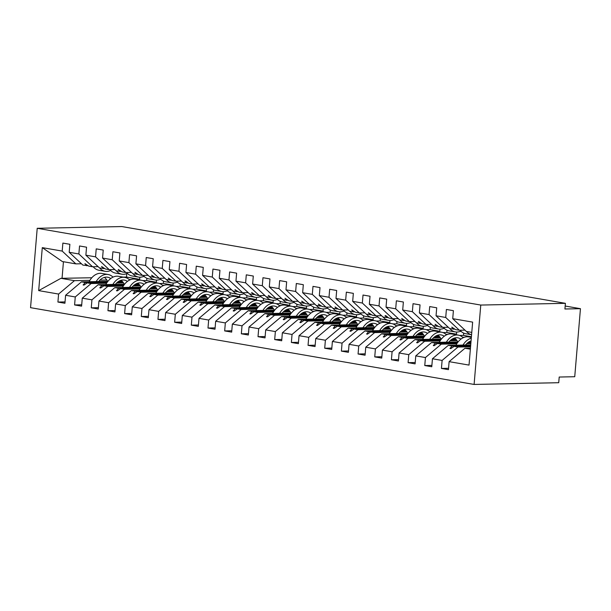 <?xml version="1.0" encoding="UTF-8"?>
<svg xmlns="http://www.w3.org/2000/svg" width="611" height="611" viewBox="0 0 611 611"><rect width="100%" height="100%" fill="white"/><g stroke="black" fill="none" stroke-linecap="round" stroke-linejoin="round"><path stroke-width="0.92" d="M474.105 384.441L558.729 382.707L559.21 377.04L574.737 376.72L580.45 308.685L564.923 308.998L565.396 303.331L121.849 226.559L37.218 228.293L30.55 307.669L474.105 384.441L480.765 305.057L37.218 228.293M470.562 346.781L457.967 347.04L454.156 346.376L470.63 346.04M448.558 368.288L441.44 368.433L442.112 360.437L457.967 347.04M471.776 332.399L466.376 331.468L452.728 318.675L453.4 310.678L446.397 309.464L445.725 317.46L436.048 315.788L449.704 328.581L455.065 329.207M464.963 330.139L459.373 330.253L445.725 317.46M470.837 343.55L466.751 343.634M456.753 343.833L441.287 344.153L437.476 343.489L457.234 343.092M431.885 365.401L424.767 365.546L425.439 357.55L441.287 344.153M436.048 315.788L436.72 307.791L429.716 306.577L429.044 314.573L419.375 312.901L433.031 325.694L438.393 326.32M448.291 327.252L442.7 327.366L429.044 314.573M456.99 340.602L450.07 340.747M440.073 340.953L424.614 341.266L420.803 340.61L440.562 340.205M415.213 362.514L408.095 362.659L408.767 354.663L424.614 341.266M419.375 312.901L420.047 304.904L413.044 303.69L412.372 311.686L402.702 310.014L416.351 322.807L421.72 323.44M431.61 324.372L426.027 324.479L412.372 311.686M471.379 337.081L469.859 337.112M464.467 337.226L462.68 337.264M440.317 337.715L433.398 337.86M423.4 338.066L407.942 338.379L404.131 337.723L423.889 337.318M398.532 359.627L391.414 359.772L392.086 351.783L407.942 338.379M402.702 310.014L403.375 302.017L396.371 300.803L395.699 308.799L386.03 307.127L399.678 319.92L405.047 320.554M414.938 321.485L409.347 321.6L395.699 308.799M456.661 332.048L456.486 334.164L453.186 334.225M447.787 334.339L445.999 334.377M423.644 334.836L416.725 334.973M406.727 335.179L391.269 335.492L387.45 334.836L407.216 334.431M381.86 356.74L374.742 356.885L375.414 348.896L391.269 335.492M386.03 307.127L386.694 299.13L379.698 297.924L379.026 305.912L369.35 304.24L383.005 317.04L388.367 317.667M398.265 318.598L392.674 318.713L379.026 305.912M439.989 329.161L439.813 331.277L436.506 331.345M431.114 331.452L429.327 331.49M406.972 331.949L400.052 332.086M390.055 332.292L374.589 332.605L370.778 331.949L390.536 331.544M365.187 353.853L358.069 354.006L358.741 346.009L374.589 332.605M369.35 304.24L370.022 296.243L363.018 295.037L362.346 303.025L352.677 301.353L366.333 314.153L371.694 314.78M381.592 315.711L376.002 315.826L362.346 303.025M423.316 326.274L423.133 328.39L419.833 328.458M414.441 328.565L412.654 328.603M390.292 329.062L383.372 329.199M373.374 329.405L357.916 329.719L354.105 329.062L373.863 328.657M348.514 350.974L341.396 351.119L342.061 343.122L357.916 329.719M352.677 301.353L353.349 293.364L346.345 292.15L345.673 300.146L336.004 298.466L349.652 311.266L355.022 311.893M364.912 312.824L359.329 312.939L345.673 300.146M406.636 323.387L406.46 325.503L403.161 325.571M397.761 325.678L395.974 325.716M373.619 326.175L366.699 326.312M356.702 326.518L341.244 326.839L337.432 326.175L357.191 325.77M331.834 348.087L324.716 348.232L325.388 340.235L341.244 326.839M336.004 298.466L336.676 290.477L329.673 289.263L329.001 297.259L319.324 295.587L332.98 308.379L338.341 309.006M348.239 309.937L342.649 310.052L329.001 297.259M389.963 320.5L389.787 322.616L386.488 322.684M381.088 322.791L379.301 322.829M356.946 323.288L350.027 323.433M340.029 323.631L324.563 323.952L320.752 323.288L340.51 322.883M315.161 345.2L308.043 345.345L308.715 337.348L324.563 323.952M319.324 295.587L319.996 287.59L312.992 286.376L312.32 294.372L302.651 292.7L316.307 305.492L321.669 306.119M331.567 307.05L325.976 307.165L312.32 294.372M373.29 317.621L373.115 319.729L369.808 319.797M364.416 319.912L362.629 319.943M340.266 320.401L333.346 320.546M323.349 320.744L307.891 321.065L304.079 320.401L323.838 320.004M298.489 342.313L291.371 342.458L292.043 334.461L307.891 321.065M302.651 292.7L303.323 284.703L296.32 283.489L295.648 291.485L285.979 289.813L299.627 302.605L304.996 303.232M314.886 304.163L309.303 304.278L295.648 291.485M356.61 314.734L356.434 316.842L353.135 316.91M347.743 317.025L345.956 317.056M323.593 317.514L316.674 317.659M306.676 317.865L291.218 318.178L287.407 317.521L307.165 317.117M281.808 339.426L274.69 339.571L275.362 331.574L291.218 318.178M285.979 289.813L286.651 281.816L279.647 280.602L278.975 288.598L269.306 286.926L282.954 299.718L288.323 300.352M298.214 301.284L292.623 301.399L278.975 288.598M339.937 311.847L339.762 313.962L336.462 314.023M331.063 314.138L329.276 314.176M306.921 314.627L300.001 314.772M290.004 314.978L274.545 315.291L270.726 314.634L290.492 314.23M265.136 336.539L258.018 336.684L258.69 328.695L274.545 315.291M269.306 286.926L269.97 278.929L262.967 277.715L262.302 285.711L252.626 284.039L266.281 296.831L271.643 297.465M281.541 298.397L275.951 298.512L262.302 285.711M323.265 308.96L323.089 311.075L319.782 311.136M314.39 311.251L312.603 311.289M290.24 311.747L283.328 311.885M273.331 312.091L257.865 312.404L254.054 311.747L273.812 311.343M248.463 333.652L241.345 333.797L242.017 325.808L257.865 312.404M252.626 284.039L253.298 276.042L246.294 274.835L245.622 282.824L235.953 281.152L249.601 293.952L254.97 294.578M264.861 295.51L259.278 295.625L245.622 282.824M306.592 306.073L306.409 308.188L303.109 308.257M297.717 308.364L295.93 308.402M273.568 308.861L266.648 308.998M256.651 309.204L241.192 309.517L237.381 308.861L257.139 308.456M231.783 330.765L224.672 330.918L225.337 322.921L241.192 309.517M235.953 281.152L236.625 273.155L229.621 271.948L228.949 279.937L219.28 278.265L232.928 291.065L238.298 291.691M248.188 292.623L242.605 292.738L228.949 279.937M289.912 303.186L289.736 305.301L286.437 305.37M281.037 305.477L279.25 305.515M256.895 305.974L249.975 306.111M239.978 306.317L224.52 306.63L220.708 305.974L240.467 305.569M215.11 327.886L207.992 328.031L208.664 320.034L224.52 306.63M219.28 278.265L219.952 270.276L212.949 269.061L212.277 277.058L202.6 275.378L216.256 288.178L221.617 288.804M231.516 289.736L225.925 289.851L212.277 277.058M273.239 300.299L273.064 302.414L269.757 302.483M264.364 302.59L262.577 302.628M240.222 303.087L233.303 303.224M223.305 303.43L207.839 303.751L204.028 303.087L223.786 302.682M198.438 324.999L191.319 325.144L191.991 317.147L207.839 303.751M202.6 275.378L203.272 267.389L196.268 266.175L195.596 274.171L185.927 272.498L199.583 285.291L204.945 285.917M214.843 286.849L209.252 286.964L195.596 274.171M256.567 297.412L256.383 299.527L253.084 299.596M247.692 299.703L245.905 299.741M223.542 300.2L216.622 300.345M206.625 300.543L191.167 300.864L187.356 300.2L207.114 299.795M181.765 322.112L174.647 322.257L175.319 314.26L191.167 300.864M185.927 272.498L186.599 264.502L179.596 263.288L178.924 271.284L169.255 269.611L182.903 282.404L188.272 283.03M198.163 283.962L192.58 284.077L178.924 271.284M239.886 294.533L239.711 296.64L236.411 296.709M231.011 296.824L229.224 296.854M206.869 297.313L199.95 297.458M189.952 297.656L174.494 297.977L170.683 297.313L190.441 296.915M165.085 319.225L157.966 319.37L158.639 311.373L174.494 297.977M169.255 269.611L169.927 261.615L162.923 260.401L162.251 268.397L152.582 266.724L166.23 279.517L171.599 280.144M181.49 281.075L175.899 281.19L162.251 268.397M223.214 291.646L223.038 293.754L219.739 293.822M214.339 293.937L212.552 293.967M190.197 294.426L183.277 294.571M173.28 294.777L157.821 295.09L154.003 294.433L173.768 294.028M148.412 316.338L141.294 316.483L141.966 308.486L157.821 295.09M152.582 266.724L153.246 258.728L146.243 257.514L145.578 265.51L135.902 263.837L149.558 276.63L154.919 277.264M164.817 278.196L159.227 278.31L145.578 265.51M206.541 288.759L206.365 290.874L203.058 290.935M197.666 291.05L195.879 291.088M173.516 291.539L166.597 291.684M156.607 291.89L141.141 292.203L137.33 291.546L157.088 291.142M131.739 313.451L124.621 313.596L125.293 305.607L141.141 292.203M135.902 263.837L136.574 255.841L129.57 254.627L128.898 262.623L119.229 260.95L132.877 273.743L138.246 274.377M148.137 275.309L142.554 275.424L128.898 262.623M189.868 285.872L189.685 287.987L186.386 288.048M180.993 288.163L179.206 288.201M156.844 288.659L149.924 288.797M139.927 289.003L124.468 289.316L120.657 288.659L140.415 288.255M115.059 310.564L107.948 310.709L108.613 302.72L124.468 289.316M119.229 260.95L119.901 252.954L112.898 251.747L112.225 259.736L102.556 258.063L116.205 270.864L121.574 271.49M131.464 272.422L125.874 272.537L112.225 259.736M173.188 282.985L173.012 285.1L169.713 285.169M164.313 285.276L162.526 285.314M140.171 285.772L133.251 285.91M123.254 286.116L107.796 286.429L103.985 285.772L123.743 285.368M98.386 307.677L91.268 307.829L91.94 299.833L107.796 286.429M102.556 258.063L103.228 250.067L96.225 248.86L95.553 256.849L85.876 255.177L99.532 267.977L104.893 268.603M114.792 269.535L109.201 269.65L95.553 256.849M156.515 280.098L156.34 282.213L153.033 282.282M147.641 282.389L145.853 282.427M123.498 282.885L116.579 283.023M106.581 283.229L91.115 283.542L87.304 282.885L107.062 282.481M81.714 304.797L74.595 304.942L75.268 296.946L91.115 283.542M85.876 255.177L86.548 247.188L79.545 245.973L78.872 253.97L69.203 252.29L69.875 244.301L62.872 243.086L62.2 251.083L42.289 247.638L62.345 261.539L75.856 263.876L62.2 251.083M98.119 266.648L92.528 266.763L78.872 253.97M139.843 277.211L139.659 279.326L136.36 279.395M130.968 279.502L129.181 279.54M106.818 279.998L99.899 280.136M89.901 280.342L74.443 280.663L60.932 278.318L38.684 290.615L42.289 247.638M65.041 301.91L57.923 302.055L58.595 294.059L74.443 280.663M75.856 263.876L81.439 263.761M580.45 308.685L565.167 306.035M452.728 318.675L472.639 322.119L469.027 365.095L449.116 361.651L448.443 369.647L441.44 368.433M449.116 361.651L464.971 348.247L470.455 348.14M442.112 360.437L432.443 358.764L431.771 366.76L424.767 365.546M432.443 358.764L448.291 345.368L470.722 344.91M425.439 357.55L415.77 355.877L415.098 363.873L408.095 362.659M415.77 355.877L431.618 342.481L458.082 341.939M470.997 341.671L469.279 341.709M408.767 354.663L399.09 352.99L398.418 360.986L391.414 359.772M399.09 352.99L414.945 339.594L441.409 339.052M455.455 338.761L452.606 338.822M463.68 333.094L463.489 335.37L459.617 335.454M392.086 351.783L382.417 350.103L381.745 358.099L374.742 356.885M382.417 350.103L398.273 336.707L424.737 336.165M438.782 335.874L435.933 335.935M447.008 330.207L446.817 332.483L442.937 332.567M375.414 348.896L365.745 347.216L365.072 355.212L358.069 354.006M365.745 347.216L381.592 333.82L408.064 333.278M422.109 332.995L419.261 333.048M430.327 327.32L430.136 329.604L426.264 329.68M358.741 346.009L349.064 344.337L348.4 352.326L341.396 351.119M349.064 344.337L364.92 330.933L391.384 330.391M405.429 330.108L402.58 330.161M413.655 324.433L413.464 326.717L409.591 326.793M342.061 343.122L332.392 341.45L331.72 349.439L324.716 348.232M332.392 341.45L348.247 328.046L374.711 327.504M388.756 327.221L385.908 327.275M396.982 321.546L396.791 323.83L392.911 323.906M325.388 340.235L315.719 338.563L315.047 346.559L308.043 345.345M315.719 338.563L331.567 325.159L358.038 324.624M372.084 324.334L369.235 324.395M380.309 318.667L380.118 320.943L376.239 321.019M308.715 337.348L299.046 335.676L298.374 343.672L291.371 342.458M299.046 335.676L314.894 322.28L341.358 321.737M355.411 321.447L352.555 321.508M363.629 315.78L363.438 318.056L359.566 318.132M292.043 334.461L282.366 332.789L281.694 340.785L274.69 339.571M282.366 332.789L298.221 319.393L324.685 318.85M338.731 318.56L335.882 318.621M346.956 312.893L346.765 315.169L342.886 315.253M275.362 331.574L265.693 329.902L265.021 337.898L258.018 336.684M265.693 329.902L281.549 316.506L308.013 315.963M322.058 315.673L319.209 315.734M330.284 310.006L330.093 312.282L326.213 312.366M258.69 328.695L249.021 327.015L248.349 335.011L241.345 333.797M249.021 327.015L264.869 313.619L291.332 313.076M305.385 312.786L302.529 312.847M313.603 307.119L313.412 309.395L309.54 309.479M242.017 325.808L232.34 324.128L231.676 332.124L224.672 330.918M232.34 324.128L248.196 310.732L274.66 310.189M288.705 309.907L285.856 309.96M296.931 304.232L296.74 306.516L292.868 306.592M225.337 322.921L215.668 321.249L214.996 329.237L207.992 328.031M215.668 321.249L231.523 307.845L257.987 307.302M272.032 307.02L269.184 307.073M280.258 301.345L280.067 303.629L276.187 303.705M208.664 320.034L198.995 318.362L198.323 326.35L191.319 325.144M198.995 318.362L214.843 304.958L241.314 304.415M255.36 304.133L252.511 304.186M263.585 298.466L263.387 300.742L259.515 300.818M191.991 317.147L182.322 315.475L181.65 323.471L174.647 322.257M182.322 315.475L198.17 302.071L224.634 301.536M238.68 301.246L235.831 301.307M246.905 295.579L246.714 297.855L242.842 297.931M175.319 314.26L165.642 312.588L164.97 320.584L157.966 319.37M165.642 312.588L181.498 299.191L207.961 298.649M222.007 298.359L219.158 298.42M230.232 292.692L230.042 294.968L226.162 295.044M158.639 311.373L148.969 309.701L148.297 317.697L141.294 316.483M148.969 309.701L164.825 296.304L191.289 295.762M205.334 295.472L202.485 295.533M213.56 289.805L213.369 292.081L209.489 292.165M141.966 308.486L132.297 306.814L131.625 314.81L124.621 313.596M132.297 306.814L148.145 293.417L174.609 292.875M188.662 292.585L185.805 292.646M196.879 286.918L196.689 289.194L192.816 289.278M125.293 305.607L115.616 303.927L114.944 311.923L107.948 310.709M115.616 303.927L131.472 290.531L157.936 289.988M171.981 289.698L169.132 289.759M180.207 284.031L180.016 286.307L176.144 286.391M108.613 302.72L98.944 301.04L98.272 309.036L91.268 307.829M98.944 301.04L114.799 287.644L141.263 287.101M155.309 286.819L152.46 286.872M163.534 281.144L163.343 283.428L159.463 283.504M91.94 299.833L82.271 298.16L81.599 306.149L74.595 304.942M82.271 298.16L98.119 284.757L124.591 284.214M138.636 283.932L135.787 283.985M75.268 296.946L65.598 295.273L64.926 303.27L57.923 302.055M58.595 294.059L38.684 290.615M470.661 345.643L452.109 346.025L448.291 345.368M459.373 330.253L455.562 329.596L451.758 327.129L453.515 329.237M452.109 346.025L449.971 348.446L450.803 348.591L454.156 346.376M457.517 342.687L435.429 343.138L431.618 342.481M470.936 342.412L468.102 342.473M470.898 342.809L467.583 342.878M442.7 327.366L438.889 326.709L435.085 324.242L436.842 326.358M435.429 343.138L433.291 345.566L434.131 345.704L437.476 343.489M440.844 339.8L418.756 340.251L414.945 339.594M456.15 339.487L451.43 339.586M456.47 339.876L450.91 339.991M426.027 324.479L422.216 323.822L418.405 321.355L420.169 323.471M418.756 340.251L416.618 342.679L417.45 342.824L420.803 340.61M424.171 336.913L402.084 337.364L398.273 336.707M439.477 336.6L434.749 336.699M439.798 336.989L434.23 337.104M463.489 335.37L471.409 336.745M409.347 321.6L405.536 320.935L401.733 318.468L403.489 320.584M402.084 337.364L399.945 339.792L400.778 339.937L404.131 337.723M407.491 334.026L385.404 334.477L381.592 333.82M422.797 333.713L418.077 333.812M423.118 334.102L417.557 334.217M446.817 332.483L456.486 334.164M392.674 318.713L388.863 318.048L385.892 315.727L385.06 315.589L386.816 317.697M385.404 334.477L383.265 336.905L384.105 337.051L387.45 334.836M390.819 331.139L368.731 331.597L364.92 330.933M406.124 330.826L401.404 330.925M406.445 331.215L400.885 331.33M430.136 329.604L439.813 331.277M376.002 315.826L372.191 315.161L368.387 312.702L370.144 314.81M368.731 331.597L366.592 334.018L367.425 334.164L370.778 331.949M374.146 328.26L352.058 328.71L348.247 328.046M389.451 327.947L384.731 328.038M389.772 328.336L384.212 328.451M413.464 326.717L423.133 328.39M359.329 312.939L355.51 312.282L351.707 309.815L353.464 311.923M352.058 328.71L349.92 331.131L350.752 331.277L354.105 329.062M357.473 325.373L335.386 325.823L331.567 325.159M372.771 325.06L368.051 325.151M373.092 325.449L367.532 325.564M396.791 323.83L406.46 325.503M342.649 310.052L338.838 309.395L335.034 306.928L336.791 309.036M335.386 325.823L333.247 328.244L334.08 328.39L337.432 326.175M340.793 322.486L318.705 322.936L314.894 322.28M356.098 322.173L351.378 322.264M356.419 322.562L350.859 322.677M380.118 320.943L389.787 322.616M325.976 307.165L322.165 306.508L318.362 304.041L320.118 306.149M318.705 322.936L316.567 325.358L317.399 325.503L320.752 323.288M324.12 319.599L302.033 320.049L298.221 319.393M339.426 319.286L334.706 319.385M339.747 319.675L334.186 319.79M363.438 318.056L373.115 319.729M309.303 304.278L305.492 303.621L301.681 301.154L303.438 303.27M302.033 320.049L299.894 322.478L300.727 322.623L304.079 320.401M307.448 316.712L285.36 317.162L281.549 316.506M322.753 316.399L318.026 316.498M323.074 316.788L317.506 316.903M346.765 315.169L356.434 316.842M292.623 301.399L288.812 300.734L285.009 298.267L286.765 300.383M285.36 317.162L283.221 319.591L284.054 319.736L287.407 317.521M290.767 313.825L268.68 314.275L264.869 313.619M306.073 313.512L301.353 313.611M306.394 313.901L300.833 314.016M330.093 312.282L339.762 313.962M275.951 298.512L272.139 297.847L268.336 295.38L270.093 297.496M268.68 314.275L266.541 316.704L267.381 316.849L270.726 314.634M274.095 310.938L252.007 311.389L248.196 310.732M289.4 310.625L284.68 310.724M289.721 311.014L284.161 311.129M313.412 309.395L323.089 311.075M259.278 295.625L255.467 294.96L251.663 292.501L253.42 294.609M252.007 311.389L249.868 313.817L250.701 313.962L254.054 311.747M257.422 308.051L235.334 308.509L231.523 307.845M272.727 307.738L268.008 307.837M273.048 308.127L267.488 308.242M296.74 306.516L306.409 308.188M242.605 292.738L238.786 292.081L234.983 289.614L236.74 291.722M235.334 308.509L233.196 310.93L234.028 311.075L237.381 308.861M240.749 305.172L218.654 305.622L214.843 304.958M256.047 304.858L251.327 304.95M256.368 305.248L250.808 305.363M280.067 303.629L289.736 305.301M225.925 289.851L222.114 289.194L218.31 286.727L220.067 288.835M218.654 305.622L216.523 308.043L217.356 308.188L220.708 305.974M224.069 302.285L201.981 302.735L198.17 302.071M239.375 301.971L234.655 302.063M239.695 302.361L234.135 302.476M263.387 300.742L273.064 302.414M209.252 286.964L205.441 286.307L201.638 283.84L203.394 285.948M201.981 302.735L199.843 305.156L200.675 305.301L204.028 303.087M207.396 299.398L185.309 299.848L181.498 299.191M222.702 299.085L217.982 299.176M223.023 299.474L217.463 299.589M246.714 297.855L256.383 299.527M192.58 284.077L188.768 283.42L185.797 281.098L184.957 280.953L186.714 283.061M185.309 299.848L183.17 302.277L184.003 302.414L187.356 300.2M190.724 296.511L168.636 296.961L164.825 296.304M206.029 296.198L201.302 296.297M206.35 296.587L200.782 296.702M230.042 294.968L239.711 296.64M175.899 281.19L172.088 280.533L168.285 278.066L170.041 280.182M168.636 296.961L166.498 299.39L167.33 299.535L170.683 297.313M174.043 293.624L151.956 294.074L148.145 293.417M189.349 293.311L184.629 293.41M189.67 293.7L184.11 293.815M213.369 292.081L223.038 293.754M159.227 278.31L155.415 277.646L151.612 275.179L153.369 277.295M151.956 294.074L149.817 296.503L150.657 296.648L154.003 294.433M157.371 290.737L135.283 291.187L131.472 290.531M172.676 290.424L167.956 290.523M172.997 290.813L167.437 290.928M196.689 289.194L206.365 290.874M142.554 275.424L138.743 274.759L134.939 272.292L136.696 274.408M135.283 291.187L133.145 293.616L133.977 293.761L137.33 291.546M140.698 287.85L118.61 288.3L114.799 287.644M156.004 287.537L151.276 287.636M156.324 287.926L150.757 288.041M180.016 286.307L189.685 287.987M125.874 272.537L122.063 271.872L118.259 269.413L120.016 271.521M118.61 288.3L116.472 290.729L117.304 290.874L120.657 288.659M124.018 284.963L101.93 285.421L98.119 284.757M139.323 284.65L134.603 284.749M139.644 285.047L134.084 285.154M163.343 283.428L173.012 285.1M109.201 269.65L105.39 268.993L101.586 266.526L103.343 268.634M101.93 285.421L99.799 287.842L100.632 287.987L103.985 285.772M107.345 282.083L85.257 282.534L81.446 281.87L107.91 281.327M122.651 281.77L117.931 281.862M122.971 282.16L117.411 282.274M146.854 278.257L146.663 280.541L156.34 282.213M146.663 280.541L142.791 280.617M121.956 281.045L119.107 281.106M88.221 265.716L82.859 265.09L69.203 252.29M92.528 266.763L88.717 266.106L84.914 263.639L86.67 265.747M85.257 282.534L83.119 284.955L83.951 285.1L87.304 282.885M65.598 295.273L81.446 281.87M126.775 273.621L126.492 277.05L139.659 279.326M126.492 277.05L123.185 277.111M104.496 277.493L104.046 277.509M91.81 277.753L60.932 278.318M470.363 349.187L464.971 348.247M480.765 305.057L565.396 303.331M63.445 261.729L62.047 278.364M143.417 276.523L144.479 276.707M160.09 279.41L161.159 279.594M176.762 282.297L177.832 282.481M193.443 285.184L194.504 285.368M210.115 288.071L211.177 288.255M226.788 290.958L227.857 291.142M243.461 293.838L244.53 294.028M260.141 296.725L261.202 296.908M276.814 299.611L277.883 299.795M293.486 302.498L294.555 302.682M310.167 305.385L311.228 305.569M326.839 308.272L327.901 308.456M343.512 311.159L344.581 311.343M360.185 314.046L361.254 314.23M376.865 316.926L377.926 317.117M393.537 319.813L394.607 319.996M410.21 322.7L411.279 322.883M426.89 325.587L427.952 325.77M443.563 328.474L444.625 328.657M460.236 331.361L461.305 331.544M84.203 284.932L83.119 284.955M100.884 287.819L99.799 287.842M117.556 290.706L116.472 290.729M134.229 293.593L133.145 293.616M150.909 296.48L149.817 296.503M167.582 299.367L166.498 299.39M184.255 302.254L183.17 302.277M200.927 305.133L199.843 305.156M217.608 308.02L216.523 308.043M234.28 310.907L233.196 310.93M250.953 313.794L249.868 313.817M267.633 316.681L266.541 316.704M284.306 319.568L283.221 319.591M300.979 322.455L299.894 322.478M317.651 325.342L316.567 325.358M334.332 328.222L333.247 328.244M351.004 331.109L349.92 331.131M367.677 333.996L366.592 334.018M384.357 336.882L383.265 336.905M401.03 339.769L399.945 339.792M417.703 342.656L416.618 342.679M434.375 345.543L433.291 345.566M451.055 348.43L449.971 348.446M113.004 277.127A18.292 12.304 99.8 0 0 108.139 274.507L101.8 273.415A18.292 12.304 99.8 0 0 89.122 281.717M108.139 274.507A18.292 12.304 99.8 0 0 96.156 281.572M110.736 278.524A15.55 10.456 99.8 0 0 107.666 277.211A15.55 10.456 99.8 0 0 98.669 281.518M107.589 281.335A15.55 10.456 99.8 0 0 104.374 277.409M110.66 270.497A18.292 12.304 -80.2 0 1 105.191 271.322A18.292 12.304 -80.2 0 1 99.669 268M105.191 271.322L98.852 270.222A18.292 12.304 -80.2 0 1 93.2 266.747M127.332 273.377A18.292 12.304 -80.2 0 1 121.864 274.209A18.292 12.304 -80.2 0 1 116.342 270.887M121.864 274.209L115.532 273.109A18.292 12.304 -80.2 0 1 109.881 269.634M144.005 276.264A18.292 12.304 -80.2 0 1 138.544 277.096A18.292 12.304 -80.2 0 1 133.015 273.774M138.544 277.096L132.205 275.996A18.292 12.304 -80.2 0 1 126.553 272.521M160.685 279.151A18.292 12.304 -80.2 0 1 155.217 279.975A18.292 12.304 -80.2 0 1 149.695 276.653M155.217 279.975L148.878 278.883A18.292 12.304 -80.2 0 1 143.226 275.408M177.358 282.038A18.292 12.304 -80.2 0 1 171.89 282.862A18.292 12.304 -80.2 0 1 166.368 279.54M171.89 282.862L165.558 281.77A18.292 12.304 -80.2 0 1 159.899 278.295M129.685 280.014A18.292 12.304 99.8 0 0 124.812 277.394L118.473 276.302A18.292 12.304 99.8 0 0 105.795 284.604M124.812 277.394A18.292 12.304 99.8 0 0 112.836 284.459M127.409 281.411A15.55 10.456 99.8 0 0 124.346 280.098A15.55 10.456 99.8 0 0 115.342 284.405M124.262 284.222A15.55 10.456 99.8 0 0 121.047 280.296M146.357 282.901A18.292 12.304 99.8 0 0 141.485 280.281L135.146 279.181A18.292 12.304 99.8 0 0 122.467 287.491M141.485 280.281A18.292 12.304 99.8 0 0 129.509 287.346M144.081 284.291A15.55 10.456 99.8 0 0 141.019 282.985A15.55 10.456 99.8 0 0 132.014 287.292M140.942 287.109A15.55 10.456 99.8 0 0 137.719 283.176M163.03 285.78A18.292 12.304 99.8 0 0 158.157 283.168L151.826 282.068A18.292 12.304 99.8 0 0 139.14 290.37M158.157 283.168A18.292 12.304 99.8 0 0 146.182 290.233M160.762 287.178A15.55 10.456 99.8 0 0 157.691 285.872A15.55 10.456 99.8 0 0 148.694 290.179M157.615 289.996A15.55 10.456 99.8 0 0 154.392 286.063M179.703 288.667A18.292 12.304 99.8 0 0 174.838 286.055L168.499 284.955A18.292 12.304 99.8 0 0 155.82 293.257M174.838 286.055A18.292 12.304 99.8 0 0 162.862 293.112M177.434 290.065A15.55 10.456 99.8 0 0 174.364 288.759A15.55 10.456 99.8 0 0 165.367 293.066M174.288 292.883A15.55 10.456 99.8 0 0 171.072 288.95M194.031 284.925A18.292 12.304 -80.2 0 1 188.562 285.749A18.292 12.304 -80.2 0 1 183.04 282.427M188.562 285.749L182.231 284.657A18.292 12.304 -80.2 0 1 176.579 281.182M196.383 291.554A18.292 12.304 99.8 0 0 191.51 288.942L185.171 287.842A18.292 12.304 99.8 0 0 172.493 296.144M191.51 288.942A18.292 12.304 99.8 0 0 179.535 295.999M194.107 292.952A15.55 10.456 99.8 0 0 191.044 291.646A15.55 10.456 99.8 0 0 182.04 295.953M190.968 295.77A15.55 10.456 99.8 0 0 187.745 291.837M210.711 287.812A18.292 12.304 -80.2 0 1 205.243 288.636A18.292 12.304 -80.2 0 1 199.713 285.314M205.243 288.636L198.903 287.537A18.292 12.304 -80.2 0 1 193.252 284.062M213.056 294.441A18.292 12.304 99.8 0 0 208.183 291.821L201.851 290.729A18.292 12.304 99.8 0 0 189.166 299.031M208.183 291.821A18.292 12.304 99.8 0 0 196.207 298.886M210.78 295.839A15.55 10.456 99.8 0 0 207.717 294.525A15.55 10.456 99.8 0 0 198.712 298.832M207.641 298.657A15.55 10.456 99.8 0 0 204.418 294.723M227.384 290.699A18.292 12.304 -80.2 0 1 221.915 291.523A18.292 12.304 -80.2 0 1 216.393 288.201M221.915 291.523L215.576 290.424A18.292 12.304 -80.2 0 1 209.924 286.949M229.728 297.328A18.292 12.304 99.8 0 0 224.863 294.708L218.524 293.616A18.292 12.304 99.8 0 0 205.846 301.918M224.863 294.708A18.292 12.304 99.8 0 0 212.88 301.773M227.46 298.726A15.55 10.456 99.8 0 0 224.39 297.412A15.55 10.456 99.8 0 0 215.393 301.719M224.313 301.536A15.55 10.456 99.8 0 0 221.098 297.61M244.056 293.586A18.292 12.304 -80.2 0 1 238.588 294.41A18.292 12.304 -80.2 0 1 233.066 291.088M238.588 294.41L232.256 293.311A18.292 12.304 -80.2 0 1 226.605 289.835M246.409 300.215A18.292 12.304 99.8 0 0 241.536 297.595L235.197 296.503A18.292 12.304 99.8 0 0 222.519 304.805M241.536 297.595A18.292 12.304 99.8 0 0 229.56 304.66M244.133 301.613A15.55 10.456 99.8 0 0 241.07 300.299A15.55 10.456 99.8 0 0 232.065 304.606M240.994 304.423A15.55 10.456 99.8 0 0 237.771 300.497M260.729 296.465A18.292 12.304 -80.2 0 1 255.268 297.297A18.292 12.304 -80.2 0 1 249.739 293.975M255.268 297.297L248.929 296.198A18.292 12.304 -80.2 0 1 243.277 292.722M263.081 303.102A18.292 12.304 99.8 0 0 258.209 300.482L251.869 299.39A18.292 12.304 99.8 0 0 239.191 307.692M258.209 300.482A18.292 12.304 99.8 0 0 246.233 307.547M260.805 304.499A15.55 10.456 99.8 0 0 257.743 303.186A15.55 10.456 99.8 0 0 248.738 307.493M257.666 307.31A15.55 10.456 99.8 0 0 254.443 303.384M277.409 299.352A18.292 12.304 -80.2 0 1 271.941 300.184A18.292 12.304 -80.2 0 1 266.419 296.862M271.941 300.184L265.602 299.085A18.292 12.304 -80.2 0 1 259.95 295.609M279.754 305.981A18.292 12.304 99.8 0 0 274.881 303.369L268.55 302.269A18.292 12.304 99.8 0 0 255.864 310.579M274.881 303.369A18.292 12.304 99.8 0 0 262.906 310.434M277.486 307.379A15.55 10.456 99.8 0 0 274.415 306.073A15.55 10.456 99.8 0 0 265.418 310.38M274.339 310.197A15.55 10.456 99.8 0 0 271.116 306.264M294.082 302.239A18.292 12.304 -80.2 0 1 288.613 303.064A18.292 12.304 -80.2 0 1 283.092 299.741M288.613 303.064L282.282 301.971A18.292 12.304 -80.2 0 1 276.63 298.496M296.434 308.868A18.292 12.304 99.8 0 0 291.562 306.256L285.222 305.156A18.292 12.304 99.8 0 0 272.544 313.458M291.562 306.256A18.292 12.304 99.8 0 0 279.586 313.321M294.158 310.266A15.55 10.456 99.8 0 0 291.088 308.96A15.55 10.456 99.8 0 0 282.091 313.267M291.012 313.084A15.55 10.456 99.8 0 0 287.796 309.151M310.755 305.126A18.292 12.304 -80.2 0 1 305.286 305.951A18.292 12.304 -80.2 0 1 299.764 302.628M305.286 305.951L298.955 304.858A18.292 12.304 -80.2 0 1 293.303 301.383M313.107 311.755A18.292 12.304 99.8 0 0 308.234 309.143L301.895 308.043A18.292 12.304 99.8 0 0 289.217 316.345M308.234 309.143A18.292 12.304 99.8 0 0 296.259 316.2M310.831 313.153A15.55 10.456 99.8 0 0 307.768 311.847A15.55 10.456 99.8 0 0 298.764 316.154M307.692 315.971A15.55 10.456 99.8 0 0 304.469 312.038M327.435 308.013A18.292 12.304 -80.2 0 1 321.966 308.838A18.292 12.304 -80.2 0 1 316.445 305.515M321.966 308.838L315.627 307.745A18.292 12.304 -80.2 0 1 309.976 304.27M329.78 314.642A18.292 12.304 99.8 0 0 324.907 312.03L318.575 310.93A18.292 12.304 99.8 0 0 305.89 319.232M324.907 312.03A18.292 12.304 99.8 0 0 312.931 319.087M327.511 316.04A15.55 10.456 99.8 0 0 324.441 314.734A15.55 10.456 99.8 0 0 315.444 319.041M324.365 318.858A15.55 10.456 99.8 0 0 321.142 314.925M344.108 310.9A18.292 12.304 -80.2 0 1 338.639 311.725A18.292 12.304 -80.2 0 1 333.117 308.402M338.639 311.725L332.3 310.625A18.292 12.304 -80.2 0 1 326.648 307.15M346.452 317.529A18.292 12.304 99.8 0 0 341.587 314.909L335.248 313.817A18.292 12.304 99.8 0 0 322.57 322.119M341.587 314.909A18.292 12.304 99.8 0 0 329.612 321.974M344.184 318.927A15.55 10.456 99.8 0 0 341.114 317.613A15.55 10.456 99.8 0 0 332.117 321.921M341.037 321.745A15.55 10.456 99.8 0 0 337.822 317.812M360.78 313.787A18.292 12.304 -80.2 0 1 355.312 314.612A18.292 12.304 -80.2 0 1 349.79 311.289M355.312 314.612L348.98 313.512A18.292 12.304 -80.2 0 1 343.329 310.037M363.133 320.416A18.292 12.304 99.8 0 0 358.26 317.796L351.921 316.704A18.292 12.304 99.8 0 0 339.242 325.006M358.26 317.796A18.292 12.304 99.8 0 0 346.284 324.861M360.857 321.814A15.55 10.456 99.8 0 0 357.794 320.5A15.55 10.456 99.8 0 0 348.789 324.808M357.718 324.624A15.55 10.456 99.8 0 0 354.495 320.699M377.453 316.674A18.292 12.304 -80.2 0 1 371.992 317.499A18.292 12.304 -80.2 0 1 366.463 314.176M371.992 317.499L365.653 316.399A18.292 12.304 -80.2 0 1 360.001 312.924M379.805 323.303A18.292 12.304 99.8 0 0 374.933 320.683L368.601 319.591A18.292 12.304 99.8 0 0 355.915 327.893M374.933 320.683A18.292 12.304 99.8 0 0 362.957 327.748M377.529 324.701A15.55 10.456 99.8 0 0 374.467 323.387A15.55 10.456 99.8 0 0 365.462 327.695M374.39 327.511A15.55 10.456 99.8 0 0 371.167 323.586M394.133 319.553A18.292 12.304 -80.2 0 1 388.665 320.385A18.292 12.304 -80.2 0 1 383.143 317.063M388.665 320.385L382.326 319.286A18.292 12.304 -80.2 0 1 376.674 315.811M396.478 326.19A18.292 12.304 99.8 0 0 391.605 323.57L385.274 322.478A18.292 12.304 99.8 0 0 372.588 330.78M391.605 323.57A18.292 12.304 99.8 0 0 379.63 330.635M394.21 327.588A15.55 10.456 99.8 0 0 391.139 326.274A15.55 10.456 99.8 0 0 382.142 330.582M391.063 330.398A15.55 10.456 99.8 0 0 387.848 326.465M410.806 322.44A18.292 12.304 -80.2 0 1 405.337 323.272A18.292 12.304 -80.2 0 1 399.815 319.95M405.337 323.272L399.006 322.173A18.292 12.304 -80.2 0 1 393.354 318.698M413.158 329.069A18.292 12.304 99.8 0 0 408.285 326.457L401.946 325.358A18.292 12.304 99.8 0 0 389.268 333.667M408.285 326.457A18.292 12.304 99.8 0 0 396.31 333.522M410.882 330.467A15.55 10.456 99.8 0 0 407.812 329.161A15.55 10.456 99.8 0 0 398.815 333.469M407.736 333.285A15.55 10.456 99.8 0 0 404.52 329.352M427.479 325.327A18.292 12.304 -80.2 0 1 422.018 326.152A18.292 12.304 -80.2 0 1 416.488 322.829M422.018 326.152L415.679 325.06A18.292 12.304 -80.2 0 1 410.027 321.585M429.831 331.956A18.292 12.304 99.8 0 0 424.958 329.344L418.619 328.244A18.292 12.304 99.8 0 0 405.941 336.546M424.958 329.344A18.292 12.304 99.8 0 0 412.983 336.409M427.555 333.354A15.55 10.456 99.8 0 0 424.492 332.048A15.55 10.456 99.8 0 0 415.488 336.356M424.416 336.172A15.55 10.456 99.8 0 0 421.193 332.239M444.159 328.214A18.292 12.304 -80.2 0 1 438.69 329.039A18.292 12.304 -80.2 0 1 433.168 325.716M438.69 329.039L432.351 327.947A18.292 12.304 -80.2 0 1 426.699 324.472M446.504 334.843A18.292 12.304 99.8 0 0 441.631 332.231L435.299 331.131A18.292 12.304 99.8 0 0 422.613 339.433M441.631 332.231A18.292 12.304 99.8 0 0 429.655 339.288M444.235 336.241A15.55 10.456 99.8 0 0 441.165 334.935A15.55 10.456 99.8 0 0 432.168 339.242M441.089 339.059A15.55 10.456 99.8 0 0 437.866 335.126M460.831 331.101A18.292 12.304 -80.2 0 1 455.363 331.926A18.292 12.304 -80.2 0 1 449.841 328.603M455.363 331.926L449.024 330.834A18.292 12.304 -80.2 0 1 443.372 327.359M463.176 337.73A18.292 12.304 99.8 0 0 458.311 335.118L451.972 334.018A18.292 12.304 99.8 0 0 439.294 342.32M458.311 335.118A18.292 12.304 99.8 0 0 446.336 342.175M460.908 339.128A15.55 10.456 99.8 0 0 457.838 337.822A15.55 10.456 99.8 0 0 448.841 342.129M457.761 341.946A15.55 10.456 99.8 0 0 454.546 338.013M471.577 334.721A18.292 12.304 -80.2 0 1 466.514 331.49M471.577 334.736L465.704 333.713A18.292 12.304 -80.2 0 1 460.052 330.238M471.356 337.371L468.645 336.905A18.292 12.304 99.8 0 0 455.966 345.207M471.287 338.181A18.292 12.304 99.8 0 0 463.008 345.062M471.058 340.946A15.55 10.456 99.8 0 0 465.513 345.009"/></g></svg>

